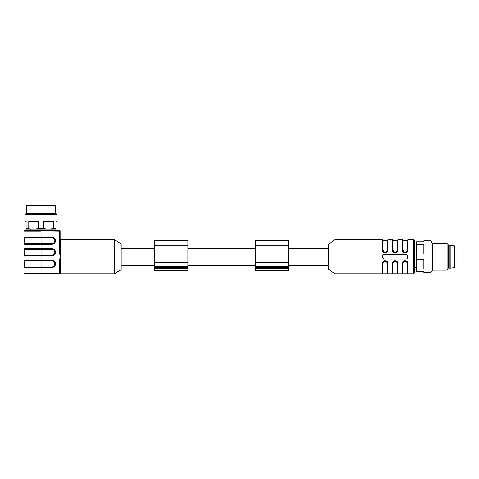 <?xml version="1.0" encoding="UTF-8"?>
<svg xmlns="http://www.w3.org/2000/svg" width="479" height="479" viewBox="0 0 479 479"><rect width="100%" height="100%" fill="white"/><g stroke="black" fill="none" stroke-linecap="round" stroke-linejoin="round"><path stroke-width="0.72" d="M59.624 252.661L59.624 231.201L24.447 230.704L59.624 230.704A0.497 0.497 0 0 1 60.126 231.201L60.126 250.924L60.623 251.086L60.126 256.756L59.624 252.661L60.055 252.661L60.126 250.924M41.044 260.576L41.044 266.881L24.615 266.881L24.279 267.21L51.858 267.21A3.287 3.287 0 0 0 55.145 263.923L55.145 263.857A3.287 3.287 0 0 0 51.858 260.576L23.95 260.241A0.329 0.329 0 0 0 24.279 260.576L41.038 260.576L24.279 260.576A0.329 0.329 0 0 1 23.95 260.241L23.95 255.93A0.329 0.329 0 0 1 24.279 255.594L51.858 255.594A3.287 3.287 0 0 0 55.145 252.307L55.145 252.241A3.287 3.287 0 0 0 51.858 248.96L24.279 248.96L41.038 248.96L41.044 249.29L24.615 249.29L24.279 248.96A0.329 0.329 0 0 1 23.95 248.625L23.95 244.314A0.329 0.329 0 0 1 24.279 243.979L51.858 243.979A3.287 3.287 0 0 0 55.145 240.697L55.145 240.626A3.287 3.287 0 0 0 51.858 237.344L24.279 237.344L41.038 237.344L41.044 237.674L24.615 237.674L24.279 237.344A0.329 0.329 0 0 1 23.95 237.009L23.95 231.201A0.497 0.497 0 0 1 24.447 230.704A0.497 0.497 0 0 0 23.95 231.201L41.038 231.201L41.038 237.009L51.858 237.009A3.616 3.616 0 0 1 55.48 240.626L55.48 240.697A3.616 3.616 0 0 1 51.858 244.314L41.038 244.314L41.038 248.625L51.858 248.625A3.616 3.616 0 0 1 55.48 252.241L55.48 252.307A3.616 3.616 0 0 1 51.858 255.93L41.038 255.93L41.038 260.241L51.858 260.241A3.616 3.616 0 0 1 55.48 263.857L55.48 263.923A3.616 3.616 0 0 1 51.858 267.545L41.038 267.545L41.038 273.353L59.624 273.353L59.624 260.851L60.109 256.678M60.109 256.834L60.623 262.426L60.623 272.88L60.126 273.85L39.38 273.85M23.95 273.353A0.497 0.497 0 0 0 24.447 273.85A0.497 0.497 0 0 1 23.95 273.353L41.038 273.353L41.038 273.85L24.447 273.85A0.497 0.497 0 0 1 23.95 273.353L23.95 267.545A0.329 0.329 0 0 1 24.279 267.21A0.329 0.329 0 0 0 23.95 267.545L41.038 267.545L41.044 266.881L51.858 266.881A2.952 2.952 0 0 0 54.816 263.923L54.816 263.857A2.952 2.952 0 0 0 51.858 260.905L24.615 260.905L24.279 260.576M60.126 250.972L60.103 251.81M114.553 239.668L114.553 273.85L121.187 269.533L121.187 243.979L114.553 239.668L60.623 239.668L60.623 251.086L60.126 254.654L60.055 252.661M60.055 260.899L60.103 261.702M59.624 273.85L59.624 273.353L60.126 273.353A0.497 0.497 0 0 1 59.624 273.85L60.126 273.85L59.624 273.85A0.497 0.497 0 0 0 60.126 273.353L60.126 262.594L60.126 273.353A0.497 0.467 180 0 1 60.623 272.88L60.126 273.719M24.447 273.85L38.386 273.85M60.623 262.426L60.126 262.594L60.055 260.851L59.624 260.851M60.055 260.851L60.126 258.858M334.911 273.85L334.911 239.668L328.277 244.476L328.277 269.036L334.911 273.85L382.368 273.85L382.368 263.528C382.062 259.852 388.331 259.869 388.014 263.528L387.727 262.264L386.463 260.959L384.661 260.702L383.505 261.217M407.593 255.433L406.599 254.433L383.697 254.433L382.703 255.433L382.703 258.085L383.697 259.079L406.599 259.079L407.593 258.085L407.593 255.433M382.859 261.905L382.583 262.426M382.452 262.839L382.368 263.528L382.721 263.091M392.409 262.839L392.325 263.528C392.02 259.852 398.289 259.869 397.971 263.528L397.684 262.264L396.42 260.959L394.618 260.702L393.463 261.217M392.816 261.905L392.541 262.426M402.366 262.839L402.282 263.528C401.971 259.852 408.24 259.869 407.922 263.528L407.641 262.264L406.378 260.959L404.575 260.702L403.42 261.217M402.773 261.905L402.498 262.426M407.845 250.673L407.922 249.99C408.234 253.66 401.965 253.648 402.282 249.99L402.57 251.253L403.827 252.553L405.635 252.816L406.785 252.295M407.437 251.607L407.707 251.086M397.887 250.673L397.971 249.99C398.277 253.66 392.008 253.648 392.325 249.99L392.612 251.253L393.876 252.553L395.678 252.816L396.828 252.295M397.48 251.607L397.756 251.086M387.93 250.673L388.014 249.99C388.319 253.66 382.05 253.648 382.368 249.99L382.655 251.253L383.919 252.553L385.721 252.816L386.876 252.295M387.523 251.607L387.798 251.086M403.114 251.062L402.947 250.254L402.282 249.99L402.282 239.668L402.617 239.997L402.761 250.96L403.234 251.768L404.635 252.565L406.881 251.864L407.922 249.99L407.922 239.668L413.569 239.668L414.563 240.662L414.563 272.85L414.563 267.545L416.221 267.545M416.221 245.972L414.563 245.972L414.563 267.545M383.697 259.079A0.994 0.994 0 0 1 383.176 258.929M382.703 255.433A0.994 0.994 0 0 1 382.859 254.894M382.703 239.997L382.703 250.122L382.368 249.99L382.368 239.668L383.032 240.332L382.769 250.703M383.404 251.852L384.727 252.565L386.314 252.343L388.014 249.99L388.014 239.668L392.325 239.668L392.66 239.997L392.66 250.122L392.325 249.99L392.325 239.668M382.889 251.068L383.14 251.529M383.344 251.786L383.733 252.134M383.996 252.301L384.433 252.493M387.182 251.613L385.296 252.607M382.703 250.122L383.326 251.768L382.703 250.146M383.2 251.062L383.032 250.254C384.469 252.96 385.906 252.96 387.349 250.254L387.661 250.427M386.074 252.445L385.553 252.583M384.368 252.469L383.96 252.283M383.056 251.403L382.853 250.966M383.032 240.332L387.349 240.332L387.283 250.757M387.182 251.062L386.96 251.463M386.787 251.679L386.433 251.978M386.212 252.116L385.817 252.277M385.541 252.337L385.194 252.367M387.002 251.828L387.679 250.122L387.679 239.997L388.014 239.668M396.63 252.116L396.331 252.307M397.139 251.613L394.738 252.577M393.157 251.062L392.99 250.254L392.66 250.122L392.726 250.703M392.846 251.068L393.097 251.529M392.66 250.146L393.69 252.134M393.954 252.301L394.391 252.493M392.66 250.122L393.906 252.277L395.498 252.583L396.965 251.822L397.971 249.99L397.971 239.668L402.282 239.668M392.66 239.997L392.99 240.332L392.99 250.254C394.427 252.96 395.864 252.96 397.307 250.254L397.618 250.427M397.516 250.888L397.39 251.2M396.798 251.984L396.283 252.337M396.025 252.445L395.51 252.583M395.163 252.607L394.696 252.571M394.325 252.469L393.918 252.283M393.014 251.403L392.81 250.966M392.99 240.332L397.307 240.332L397.241 250.757M397.139 251.062L396.917 251.463M396.738 251.679L396.39 251.978M396.169 252.116L395.774 252.277M395.498 252.337L395.151 252.367M396.959 251.828L397.636 250.122L397.636 239.997L397.971 239.668M407.09 251.613L404.695 252.577M403.318 251.852L403.641 252.134M402.617 250.146L402.683 250.703M402.803 251.068L403.055 251.529M403.911 252.301L404.348 252.493M404.653 252.571L405.21 252.607M402.617 239.997L402.947 240.332L402.947 250.254C404.378 252.96 405.821 252.96 407.258 250.254L407.593 250.122L407.593 239.997L407.575 250.427M405.982 252.445L405.468 252.583M404.282 252.469L403.875 252.283M402.971 251.403L402.761 250.966M402.947 240.332L407.258 240.332L407.198 250.757M407.096 251.062L406.875 251.463M406.695 251.679L406.348 251.978M406.126 252.116L405.731 252.277M405.456 252.337L405.102 252.367M402.683 262.803L402.803 262.444M404.324 261.031L404.695 260.941M405.252 260.911L403.312 261.666L405.509 260.941M413.569 239.668L413.569 273.85L407.922 273.85L407.922 263.528L407.593 263.396C407.827 260.217 402.39 260.199 402.617 263.396L402.282 263.528L402.282 273.85L402.617 273.515L402.617 263.396L402.947 263.264L402.947 273.186L407.258 273.186L407.258 263.264C405.821 260.558 404.378 260.558 402.947 263.264M407.258 263.264L407.593 263.396L407.593 273.515L407.443 262.552L406.348 261.241L404.755 260.929L403.288 261.696L402.617 263.396L403.294 261.684M392.732 262.803L392.846 262.444M394.367 261.031L394.738 260.941M395.295 260.911L393.361 261.666L395.558 260.941M402.282 273.85L397.971 273.85L397.971 263.528L397.636 263.396C397.869 260.217 392.433 260.199 392.66 263.396L392.325 263.528L392.325 273.85L392.66 273.515L392.66 263.396L392.99 263.264L392.99 273.186L397.307 273.186L397.307 263.264C395.864 260.558 394.427 260.558 392.99 263.264M397.307 263.264L397.636 263.396L397.636 273.515L397.492 262.552L396.39 261.241L394.798 260.929L393.331 261.696L392.66 263.396L393.337 261.684M387.182 262.45L387.679 263.396L387.679 273.515L387.679 263.396L388.014 263.528L388.014 273.85L392.325 273.85M387.349 263.264L387.349 273.186L387.349 263.264C385.912 260.558 384.475 260.558 383.032 263.264L383.098 262.755M383.2 262.45L383.422 262.055M383.601 261.839L383.948 261.534M384.17 261.402L384.565 261.241M384.841 261.175L385.188 261.151M383.2 261.899L385.601 260.941M384.308 261.067L384.829 260.935M385.176 260.905L385.643 260.947M386.014 261.043L386.421 261.229M387.325 262.109L387.529 262.546M383.032 273.186L383.032 263.264L382.703 263.396L383.38 261.684L382.721 263.073L382.703 273.515L383.032 273.186L387.349 273.186L388.014 273.85M387.613 262.815L387.056 261.75L385.661 260.947L383.374 261.696M387.493 262.444L387.242 261.983M387.038 261.726L386.649 261.378M386.385 261.211L385.948 261.025M387.679 263.366L386.978 261.66L385.086 260.905M154.705 262.678L154.705 240.769L187.894 240.769L187.894 270.641L154.705 270.641L154.705 262.678L187.894 262.678M288.448 240.769L288.448 270.641L255.265 270.641L255.265 240.769L288.448 240.769M50.241 229.046L53.307 228.549L55.977 228.549L55.977 229.046L26.106 229.046L26.106 228.549L31.842 229.046M55.977 228.549L55.977 221.412L56.971 221.412L56.971 214.281L25.112 214.281L25.112 221.412L26.106 221.412L26.106 228.549M35.308 229.046L38.374 228.549L38.374 221.412L28.776 221.412L28.776 228.549M38.374 228.549L43.709 228.549L46.774 229.046M53.307 228.549L53.307 221.412L43.709 221.412L43.709 228.549M25.112 214.281L25.974 213.778L56.109 213.778L56.971 214.281M55.642 213.778L55.642 205.647L26.441 205.647L26.441 213.778M26.441 205.647L26.938 205.15L55.145 205.15L55.642 205.647M416.508 271.689L416.221 267.593L416.508 271.689L423.855 271.689L423.855 272.689L430.95 272.689L430.95 240.829L423.855 240.829L423.855 241.823L416.508 241.823L416.508 259.426L423.855 259.426L423.855 269.024L416.508 269.024M416.508 259.426L416.221 267.593M416.221 260.857L416.221 252.655M416.221 245.925L416.508 241.823M416.508 244.488L423.855 244.488L423.855 254.092L416.508 254.092M447.087 270.03L447.087 243.482L448.081 244.476L448.081 269.036L447.087 270.03L432.483 270.03L430.95 272.689M432.483 270.03L432.483 243.482L430.95 240.829M448.081 267.545L448.41 267.545L448.41 245.972L448.081 245.972M448.41 267.545L449.242 268.204L449.242 245.308L448.41 245.972M455.05 247.134L455.05 266.977L455.05 246.535L454.493 245.883L454.493 267.635L450.901 268.204L450.901 245.308L449.242 245.308M454.493 245.883L450.901 245.308M51.858 255.265L41.044 255.265L41.038 255.93L23.95 255.93A0.329 0.329 0 0 1 24.279 255.594L24.615 255.265L41.044 255.265L41.044 249.29L51.858 249.29A2.952 2.952 0 0 1 54.816 252.241L54.816 252.307A2.952 2.952 0 0 1 51.858 255.265L51.858 255.93M54.816 240.697A2.952 2.952 0 0 1 51.858 243.649L41.044 243.649L41.038 244.314L23.95 244.314A0.329 0.329 0 0 1 24.279 243.979L24.615 243.649L41.044 243.649L41.044 237.674L51.858 237.674A2.952 2.952 0 0 1 54.816 240.626L55.48 240.697M24.279 248.96A0.329 0.329 0 0 1 23.95 248.625L41.038 248.625L41.038 248.96M24.279 237.344A0.329 0.329 0 0 1 23.95 237.009L41.038 237.009L41.038 237.344M60.126 231.201A0.497 0.497 0 0 0 59.624 230.704L59.624 231.201L60.126 231.201M51.858 260.241L51.858 260.905M55.48 263.857L54.816 263.857M55.48 263.923L54.816 263.923M51.858 266.881L51.858 267.545M51.858 248.625L51.858 249.29M55.48 252.241L54.816 252.241M55.48 252.307L54.816 252.307M51.858 237.009L51.858 237.674M55.48 240.626L54.816 240.626M51.858 243.649L51.858 244.314M154.705 245.254L187.894 245.254M154.705 268.647L187.894 268.647M154.705 267.653L187.894 267.653M154.705 266.611L187.894 266.611M154.705 266.246L187.894 266.246M288.448 245.254L255.265 245.254M288.448 262.678L255.265 262.678M288.448 266.246L255.265 266.246M288.448 266.611L255.265 266.611M288.448 267.653L255.265 267.653M288.448 268.647L255.265 268.647M24.615 266.881L24.615 260.905M24.615 255.265L24.615 249.29M24.615 243.649L24.615 237.674M60.126 273.85L114.553 273.85M60.623 239.668L60.126 239.171M121.187 265.222L154.705 265.222M187.894 265.222L255.265 265.222M288.448 265.222L328.277 265.222M121.187 248.296L154.705 248.296M187.894 248.296L255.265 248.296M288.448 248.296L328.277 248.296M334.911 239.668L382.368 239.668M413.569 273.85L414.563 272.85M385.188 252.607L383.398 251.846M387.349 240.332L387.679 239.997M393.289 251.774L395.001 252.607M397.307 240.332L397.636 239.997M402.617 250.122L403.246 251.774M407.593 250.122L406.911 251.828M405.102 252.607L403.312 251.846M407.922 239.668L407.258 240.332M407.593 263.396L406.911 261.684M405.108 260.905L406.899 261.666M407.922 273.85L407.258 273.186M402.947 273.186L402.617 273.515M397.636 263.396L396.959 261.684M395.151 260.905L396.941 261.666M397.971 273.85L397.307 273.186M392.99 273.186L392.66 273.515M382.368 273.85L382.703 273.515M51.828 230.704L51.828 229.046M30.255 230.704L30.255 229.046M447.087 243.482L432.483 243.482M450.901 268.204L449.242 268.204M454.493 267.635L455.05 266.977"/></g></svg>
